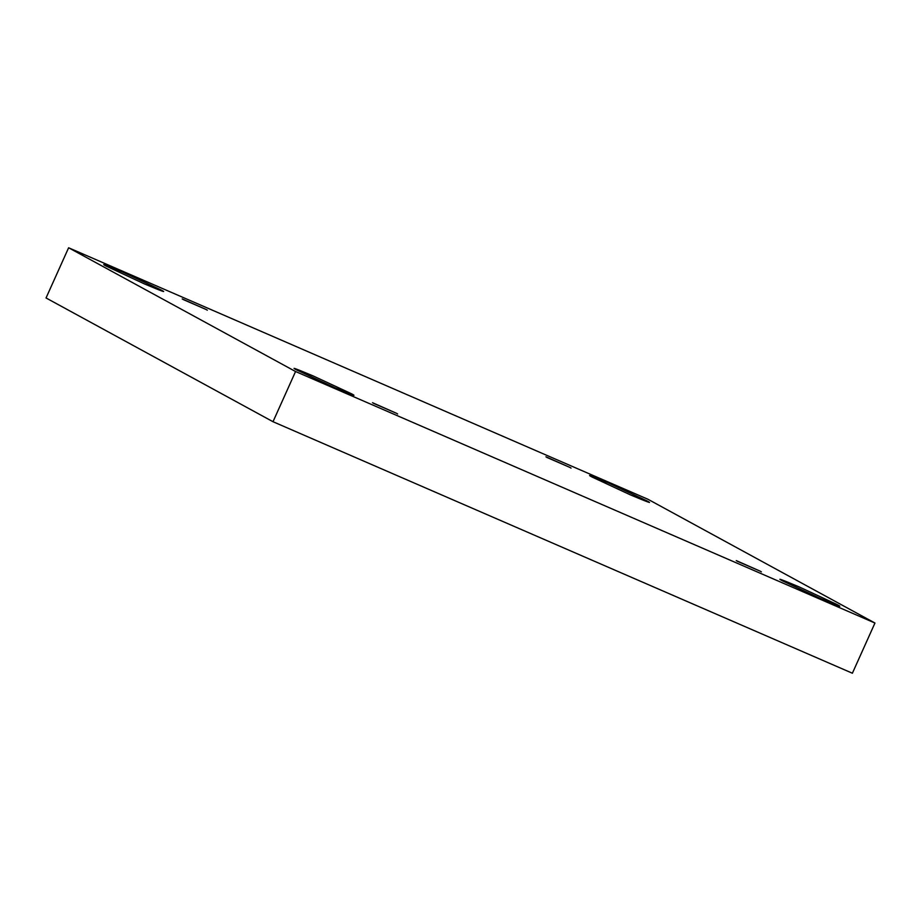 <?xml version="1.0" encoding="UTF-8"?>
<svg xmlns="http://www.w3.org/2000/svg" width="921" height="921" viewBox="0 0 921 921"><rect width="100%" height="100%" fill="white"/><g stroke="black" fill="none" stroke-linecap="round" stroke-linejoin="round"><path stroke-width="1.38" d="M296.735 369.989L334.703 387.66C352.363 395.097 357.901 397.101 351.292 393.67L350.982 394.372L351.292 393.67C357.901 397.101 352.363 395.097 334.703 387.66L296.735 369.989C290.127 366.558 295.664 368.573 313.324 376.01L351.292 393.67L313.324 376.01C295.664 368.573 290.127 366.558 296.735 369.989L294.72 368.665M353.307 394.994L351.292 393.67M782.585 580.898L820.553 598.569C838.214 606.006 843.751 608.01 837.143 604.579L836.832 605.281L837.143 604.579C843.751 608.01 838.214 606.006 820.553 598.569L782.585 580.898C775.977 577.467 781.515 579.47 799.175 586.919L837.143 604.579L799.175 586.919C781.515 579.47 775.977 577.467 782.585 580.898L780.571 579.574M839.158 605.903L837.143 604.579M106.41 266.215L144.378 283.887C162.05 291.324 167.576 293.339 160.979 289.908L160.668 290.599L160.979 289.908C167.576 293.339 162.05 291.324 144.378 283.887L106.41 266.215C99.813 262.796 105.339 264.799 123.011 272.236L160.979 289.908L123.011 272.236C105.339 264.799 99.813 262.796 106.41 266.215L104.395 264.891M162.994 291.232L160.979 289.908M592.261 477.124L630.229 494.796C647.9 502.233 653.426 504.236 646.83 500.817L646.519 501.508L646.83 500.817C653.426 504.236 647.9 502.233 630.229 494.796L592.261 477.124C585.664 473.705 591.19 475.708 608.862 483.145L646.83 500.817L608.862 483.145C591.19 475.708 585.664 473.705 592.261 477.124L590.246 475.8M648.845 502.141L646.83 500.817M546.798 457.392L570.18 467.546L545.934 456.828M571.043 468.11L570.18 467.546M183.06 299.486L206.442 309.64L182.197 298.922M207.306 310.204L206.442 309.64M373.373 403.26L396.755 413.414L372.51 402.696M397.619 413.978L396.755 413.414M737.111 561.165L760.504 571.308L736.247 560.59M761.368 571.883L760.504 571.308M68.615 247.772L647.993 499.286L874.95 623.033L852.386 673.228L874.95 623.033L295.56 371.52L273.007 421.714L852.386 673.228L273.007 421.714L295.56 371.52L68.615 247.772L46.05 297.967L68.615 247.772L295.56 371.52L874.95 623.033L647.993 499.286L68.615 247.772M46.05 297.967L273.007 421.714L46.05 297.967"/></g></svg>
